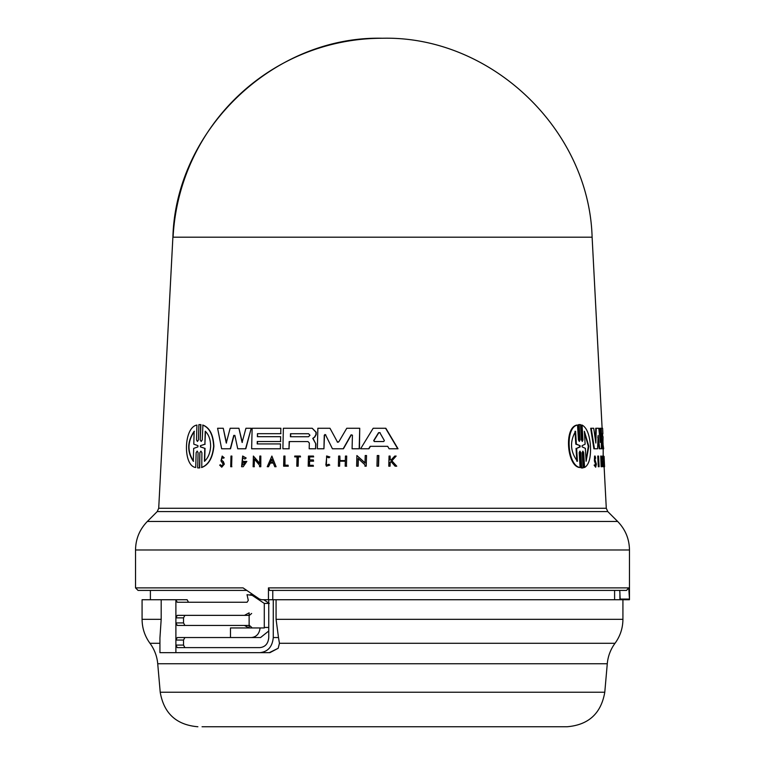 <?xml version="1.0" encoding="UTF-8"?>
<svg xmlns="http://www.w3.org/2000/svg" width="765" height="765" viewBox="0 0 765 765"><rect width="100%" height="100%" fill="white"/><g stroke="black" fill="none" stroke-linecap="round" stroke-linejoin="round"><path stroke-width="1.15" d="M602.112 428.266L592.12 237.198L172.88 237.198L158.709 508.266L606.291 508.266L604.12 466.726M272.77 599.731L272.77 590.408L269.624 590.408L626.535 590.408L628.754 587.893L629.471 599.062L629.471 549.978L135.529 549.978C135.692 538.914 139.632 529.409 147.339 521.462L617.661 521.462C625.368 529.409 629.308 538.914 629.471 549.978M339.66 726.75L567.123 726.75C588.562 724.943 601.118 713.439 604.78 692.239L160.22 692.239L157.724 663.762A40.325 40.325 0 0 0 149.978 643.298C144.786 636.155 142.147 628.161 142.08 619.325L161.186 619.325L159.933 637.933L159.933 652.66L259.89 652.66C267.932 651.78 272.388 646.741 273.268 637.541L278.489 637.541L279.435 643.298L278.192 648.271L269.902 652.66L175.893 652.66L175.893 640.056L177.26 637.541L230.485 637.541L230.485 627.96L264.279 627.96L264.288 603.422L252.24 595.371L253.961 595.371M202.056 726.75L488.395 726.75M391.221 461.505L390.179 462.605L390.074 466.201L389.041 466.201M390.093 456.055L390.246 459.966L391.087 459.966L389.978 459.966L390.093 456.055L389.05 456.055L388.773 466.201L389.806 466.201L389.911 462.605L390.953 461.505L395.113 466.201L396.48 466.201L395.381 466.201M396.155 456.055L391.89 460.798L396.748 466.201L391.623 460.798L396.155 456.055L394.817 456.055L391.087 459.966M583.695 452.67L582.863 451.101L582.194 452.67L583.093 467.922L581.142 467.922L582.519 467.922L581.142 467.922L580.233 452.66L580.807 452.66L579.918 451.101L579.191 452.66L580.09 467.492C567.63 466.124 564.455 427.319 577.527 425.063L578.426 439.894L579.335 441.462L580.052 439.894L579.134 424.632L580.53 424.632L581.438 439.894L582.289 441.462L582.949 439.894L582.069 425.063C586.803 427.635 589.605 434.702 590.484 446.282C590.915 457.786 588.945 464.862 584.565 467.492L583.695 452.67L583.131 452.67L584.001 467.492L584.565 467.492M580.09 467.492L579.507 467.492C567.008 466.134 563.824 427.31 576.944 425.063L577.527 425.063M580.052 439.894L579.468 439.894L578.56 424.632L580.53 424.632M582.949 439.885L582.375 439.885L581.505 425.063L582.069 425.063M598.842 466.726L598.316 466.726L597.742 456.055L598.546 456.055L599.119 466.726L598.268 456.055M595.658 467.214L594.118 465.12L594.979 464.757L595.658 467.214L596.375 464.145L595.084 460.061L595.18 457.317L595.639 458.254L595.113 458.254M595.313 465.837L595.514 464.145L594.386 460.913L594.577 456.055L595.113 456.055L595.639 458.254M602.992 456.055L603.556 466.726L603.049 466.726L602.485 456.055L602.992 456.055L604.025 463.552L603.7 456.055L604.264 466.726L603.269 458.99L603.595 465.225M603.183 457.307L603.183 448.768L602.361 448.768L601.28 428.266L602.619 428.266L602.897 433.678L602.198 433.678L602.361 436.691L603.059 436.691L602.935 443.92M601.873 459.077L601.347 457.671L601.749 465.168L601.73 461.419L602.351 461.419L601.988 466.726L601.147 466.726L600.745 456.017L602.007 458.044L601.357 459.077M601.462 464.814L601.644 462.481M601.787 462.481L601.271 462.481L601.73 461.419M602.61 441.51L603.69 448.768L601.854 448.768L601.3 438.249M602.552 436.691L602.198 433.678M597.063 448.768L593.879 448.768L590.676 428.266L593.726 428.266L595.849 443.031L596.26 428.266L598.775 428.266L600.343 442.428L600.286 428.266L601.156 428.266L601.405 448.768L599.712 448.768L598.144 435.39L597.589 448.768L594.415 448.768L591.221 428.266M595.409 439.942L595.734 428.266L596.26 428.266M599.817 437.561L599.77 428.266L600.286 428.266M600.888 448.768L599.186 448.768L597.809 436.911M385.589 428.266L397.752 448.768L389.108 448.768L387.683 446.32L370.432 446.32L368.94 448.768L360.611 448.768L373.167 428.266L385.847 428.266L398.02 448.768L389.375 448.768M595.199 462.576L596.05 464.145L595.6 466.057L594.979 464.757M594.118 465.12L594.654 465.12M312.225 428.266L316.203 432.254L316.146 434.587L314.769 437.064L313 438.374L315.907 444.006L312.761 438.374L314.53 437.064L315.916 434.587L315.974 432.254L312.225 428.266L283.375 428.266L282.887 448.768L288.998 448.768L289.17 441.577L307.989 441.577L309.328 443.012L309.184 448.768L315.553 448.768L315.668 444.006M224.221 457.805L222.185 456.055L220.951 460.913L223.208 464.145L221.764 466.057L220.483 464.757L219.679 465.12L221.735 467.214L224.059 464.145L223.122 461.601L221.477 460.061L222.156 457.317L223.151 458.254L224.221 457.805L223.151 458.254M221.477 460.061L223.37 461.601L224.308 464.145L221.735 467.214M196.509 439.894L197.437 441.462L198.46 439.894L198.881 424.632L200.64 424.632L200.22 439.894L201.185 441.462L202.247 439.894L202.907 425.063C209.648 427.635 213.311 434.702 213.894 446.282C212.737 457.795 208.692 464.862 201.759 467.492L201.893 452.67L200.918 451.101L199.866 452.67L199.455 467.922L197.686 467.922L198.106 452.66L197.169 451.101L196.146 452.66L195.735 467.492C182.873 466.124 183.495 427.319 196.921 425.063L196.509 439.894L196.921 425.063M202.648 425.063C209.4 427.635 213.062 434.702 213.645 446.282C212.488 457.786 208.443 464.862 201.491 467.492M604.092 456.466L604.57 466.726L603.7 456.064M580.109 445.66L580.176 446.894L576.638 448.405L577.422 461.276C570.269 451.589 569.657 441.587 575.596 431.278L576.38 444.159L575.787 444.159L580.109 445.66L576.38 444.159M580.176 446.894L579.602 446.894L579.526 445.66M584.374 431.278L588.84 446.282L586.114 461.276L585.368 448.347L582.127 446.884L582.06 445.679L585.12 444.207L584.374 431.278M586.067 460.454L588.295 446.282L584.422 432.101M308.572 433.736L309.968 435.247L308.496 436.748L290.423 436.748L290.499 433.736L308.572 433.736L290.729 433.736L290.652 436.748M384.374 440.592L383.714 441.529L374.276 441.529L373.683 440.592L378.579 432.674L379.842 432.674L384.374 440.592M197.944 445.66L197.915 446.894L193.669 448.405L193.306 461.276C186.918 451.589 187.205 441.587 194.157 431.278L193.794 444.159L197.944 445.66M205.23 431.278C208.749 434.501 210.547 439.502 210.643 446.282C210.222 452.976 208.157 457.977 204.427 461.276L204.771 448.347L200.392 446.884L200.42 445.679L204.886 444.207L205.23 431.278M278.489 637.541L276.079 619.325L276.079 599.731L629.452 599.731L629.471 599.062L620.147 599.062L620.119 599.731M382.5 590.408L619.736 590.408L620.147 598.44M279.435 643.298L615.022 643.298A40.325 40.325 0 0 0 607.276 663.762L157.724 663.762M184.901 637.541L183.523 640.056L183.523 645.096L184.901 647.62M184.901 615.356L183.523 617.881L183.523 622.92L184.901 625.445M244.437 625.445L177.26 625.445L175.893 622.92L175.893 617.881L177.26 615.356L244.437 615.356L249.132 612.841L249.132 627.96L244.437 625.445L249.438 625.445L251.647 627.348M268.754 599.731L268.754 637.541C268.199 643.661 265.245 647.018 259.89 647.62L177.26 647.62L175.893 645.096L183.523 645.096M259.89 652.66L269.902 652.66M230.485 637.541L260.549 637.541L268.754 630.991M251.369 637.541C256.428 637.015 259.345 633.822 260.09 627.96M251.647 613.453L249.438 615.356L244.437 615.356M161.186 619.325L161.186 599.731L175.893 599.731L177.26 602.256L247.066 602.256L248.29 600.353L247.019 594.692L252.24 595.371M252.957 594.692L250.117 594.692M268.754 603.422L264.288 603.422M268.754 602.256L267.54 602.256L269.318 603.422M267.54 602.256L263.734 599.731M276.079 599.731L273.268 599.731L273.268 637.541M273.268 599.731L268.458 599.731L268.458 587.893L269.624 590.408M183.523 617.881L175.893 617.881L175.893 599.731L187.129 599.731L188.506 602.256M142.08 619.325L142.08 599.731L161.186 599.731M246.703 590.408L138.044 590.408L135.529 587.893L243.079 587.893L259.469 599.062L261.659 599.731L268.458 599.731M619.918 599.731L619.918 592.464M205.498 431.278L204.886 444.207M200.42 445.679L205.144 444.207M200.688 445.679L200.392 446.884M204.771 448.347L200.66 446.884M205.039 448.347L204.685 461.276M194.425 431.278C187.492 441.491 187.205 451.484 193.583 461.276M272.044 459.182L270.6 462.462L273.086 462.462L270.37 462.462L271.805 459.182L273.086 462.462M380.1 432.674L378.838 432.674L373.942 440.592L374.534 441.529L383.714 441.529M579.602 446.894L576.638 448.405M575.787 444.159L575.003 431.278M576.839 461.276L576.045 448.405M378.838 432.674L379.842 432.674M230.714 466.726L230.982 456.055L231.891 456.055L231.623 466.726L230.714 466.726M198.881 424.632L200.899 424.632L200.22 439.894M199.866 452.67L199.713 467.922L197.686 467.922M378.589 455.529L378.293 466.201L376.963 466.201L377.25 455.529L378.847 455.529L378.56 466.201L377.222 466.201M288.051 466.201L288.07 465.197L284.743 465.197L284.963 456.055L283.872 456.055L283.624 466.201L288.281 466.201L283.853 466.201M297.021 456.906L294.726 456.906L294.745 456.055L300.329 456.055L300.31 456.906L298.14 456.906L297.92 466.201L296.801 466.201L297.021 456.906L294.955 456.906M329.572 465.082L328.94 464.259L329.572 465.082L326.359 466.201L326.617 455.959L329.648 456.982L328.998 457.814L329.648 456.982M328.94 464.259L326.387 465.149L326.588 457.001L328.998 457.814M222.185 456.055L223.982 457.805M313.334 461.18L313.373 459.937L309.385 459.937L309.462 456.906L313.44 456.906L313.468 456.055L308.438 456.055L308.19 466.201L313.22 466.201L313.239 465.302L309.261 465.302L309.356 461.18L313.574 461.18L309.356 461.18M339.603 466.201L338.369 466.201L338.627 456.055L339.861 456.055L339.746 460.578L345.321 460.578L345.436 456.055L346.688 456.055L346.43 466.201L345.187 466.201L345.311 461.18L339.727 461.18L339.603 466.201L339.727 461.18M267.234 466.726L271.881 456.064L276.079 466.726L274.769 466.726L273.334 463.083L270.102 463.083L268.515 466.726L267.234 466.726M259.565 466.726L259.603 465.33L254.305 458.99L254.114 466.726L253.119 466.726L253.378 456.055L259.641 463.552L259.823 456.055L260.827 456.055L260.569 466.726L259.565 466.726M364.943 466.201L364.982 464.814L358.097 458.474L357.896 466.201L356.614 466.201L356.892 455.529L365.029 463.035L365.221 455.529L366.521 455.529L366.234 466.201L364.943 466.201M244.915 459.077L242.62 457.671L242.438 465.168L245.364 462.481L243.423 462.481L243.452 461.419L246.837 461.419L243.203 466.726L241.587 466.726L242.658 456.017L245.967 458.044L244.915 459.077L245.967 458.044M360.86 448.768L368.682 448.768L370.174 446.32L387.683 446.32M257.451 433.678L257.384 436.691L280.659 436.691L280.545 441.51L257.26 441.51L257.203 443.92L280.487 443.92L280.363 448.768L251.637 448.768L252.134 428.266L280.86 428.266L280.726 433.678L257.451 433.678L257.614 436.691M237.724 448.768L234.865 435.39L233.765 435.39L230.294 448.768L221.649 448.768L217.595 428.266L223.265 428.266L226.268 443.031L230.141 428.266L238.919 428.266L242.094 442.428L245.938 428.266L251.226 428.266L245.584 448.768L237.724 448.768M337.939 442.342L337.126 441.854L338.79 441.854L346.765 428.266L359.732 428.266L359.196 448.768L352.082 448.768L352.426 435.161L351.078 434.845L343.198 448.768L332.421 448.768L325.546 434.845L324.264 435.17L323.93 448.768L317.36 448.768L317.858 428.266L329.983 428.266L337.365 441.854L329.983 428.266M324.953 434.482L325.546 434.845M583.093 467.922L581.725 467.922L580.807 452.66M595.725 462.576L594.921 460.913L595.113 456.055M603.556 466.726L604.57 466.726M601.663 466.726L601.261 456.017M603.088 443.92L602.954 441.51M602.705 436.691L602.552 433.678M231.623 466.726L231.891 456.055M231.871 466.726L230.963 466.726M196.146 452.66L195.735 467.492M199.149 424.632L200.899 424.632L199.149 424.632M199.713 467.922L197.953 467.922L199.713 467.922M284.982 465.197L284.963 456.055M288.281 466.201L288.07 465.197M298.14 456.906L300.54 456.906L300.329 456.055M298.379 456.906L298.149 466.201L297.03 466.201M326.712 457.001L325.871 465.072M329.811 465.082L326.359 466.201M326.617 455.959L329.887 456.982M220.483 464.757L221.496 465.923M313.239 465.302L313.22 466.201M313.449 466.201L308.419 466.201M313.44 456.906L313.468 456.055M313.679 456.906L309.462 456.906M309.701 456.906L309.624 459.937M313.574 461.18L313.373 459.937M309.596 461.18L309.49 465.302M346.43 466.201L346.688 456.055M346.679 466.201L345.426 466.201M345.311 461.18L339.976 461.18M345.321 460.578L339.985 460.578L339.861 456.055M271.881 456.064L276.079 466.726M273.334 463.083L270.102 463.083M270.332 463.083L268.515 466.726M259.88 463.552L253.378 456.055M259.804 466.726L260.798 466.726L260.827 456.055M254.535 458.99L254.114 466.726M254.343 466.726L253.358 466.726M357.896 466.201L356.863 466.201M365.278 463.035L356.892 455.529M366.234 466.201L366.521 455.529M358.345 458.474L358.144 466.201M242.735 457.671L241.845 465.015M245.364 462.481L243.662 462.481M243.203 466.726L246.837 461.419M242.658 456.017L246.206 458.044M280.363 448.768L280.487 443.92M280.602 448.768L251.867 448.768M280.726 433.678L280.86 428.266M280.965 433.678L257.69 433.678M280.545 441.51L280.659 436.691M280.774 441.51L257.26 441.51M257.499 441.51L257.442 443.92M307.989 441.577L289.17 441.577M289.409 441.577L288.998 448.768M289.227 448.768L283.117 448.768M315.907 444.006L315.553 448.768M315.792 448.768L310.351 448.768M223.265 428.266L226.507 443.031M242.333 442.428L238.919 428.266M238.699 448.768L245.823 448.768L251.226 428.266M234.004 435.39L230.533 448.768L221.898 448.768M325.785 434.845L324.503 435.17L323.93 448.768M319.894 448.768L317.59 448.768M352.33 448.768L359.445 448.768L359.732 428.266M351.326 434.845L343.447 448.768L332.67 448.768M603.604 465.33L604.111 465.33M592.091 236.605C588.734 128.778 490.48 35.659 382.5 38.25A209.906 209.706 90 0 0 173.081 237.198M268.458 587.893L628.754 587.893M149.978 643.298L159.933 643.298M276.079 619.325L622.92 619.325C622.853 628.161 620.214 636.155 615.022 643.298M158.709 508.266L157.236 511.565L607.764 511.565L617.661 521.462M183.523 640.056L175.893 640.056L175.893 622.92L183.523 622.92M269.309 652.66L278.192 648.271M268.754 627.453L264.288 627.453M594.386 460.913L594.921 460.913M160.22 692.239C163.882 713.439 176.438 724.943 197.877 726.75M614.601 599.731L614.601 590.408M622.92 619.325L622.92 599.731M604.78 692.239L607.276 663.762M150.399 599.731L150.399 590.408M135.529 587.893L135.529 549.978M157.236 511.565L147.339 521.462M579.268 424.585L579.841 424.585M581.849 467.97L582.423 467.97M382.5 38.25C274.492 35.63 176.227 128.883 172.909 236.605M607.764 511.565L606.291 508.266"/></g></svg>
